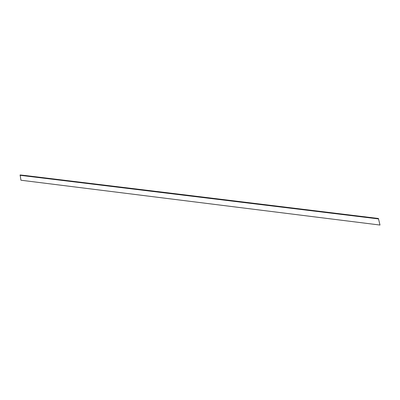 <?xml version="1.0" encoding="UTF-8"?>
<svg xmlns="http://www.w3.org/2000/svg" width="400" height="400" viewBox="0 0 400 400"><rect width="100%" height="100%" fill="white"/><g stroke="black" fill="none" stroke-linecap="round" stroke-linejoin="round"><path stroke-width="0.6" d="M26.435 175.7L25.21 175.56L26.435 175.7M371.62 217.625L369.935 217.42L371.62 217.625M365.865 216.925L363.69 216.66L365.865 216.925M339.045 213.67L336.935 213.41L339.045 213.67M312.98 210.5L310.925 210.255L312.98 210.5M287.64 207.425L285.645 207.18L287.64 207.425M262.995 204.43L261.05 204.195L262.995 204.43M239.015 201.52L237.125 201.29L239.015 201.52M215.675 198.685L213.84 198.47L215.67 198.675M192.95 195.925L191.155 195.705L192.955 195.915M170.815 193.235L169.045 193.03L170.835 193.23M149.245 190.615L147.51 190.415L149.245 190.615M128.225 188.065L126.515 187.865L128.225 188.065M107.73 185.575L106.045 185.38L107.73 185.575M87.74 183.145L86.08 182.955L87.74 183.145M68.24 180.78L66.605 180.59L68.24 180.78M49.21 178.465L47.59 178.28L49.21 178.465M30.63 176.21L29.035 176.03L30.63 176.21M20.135 174.955L378.41 218.475L380 225.045L20.925 180.215L20.135 174.955L25.2 175.51M25.2 175.485L31.015 176.215M31.01 176.195L32.475 176.39M32.47 176.37L33.94 176.57M33.935 176.55L35.405 176.745M35.4 176.725L36.87 176.925M36.87 176.905L38.345 177.105M38.34 177.08L39.815 177.285M39.815 177.26L42.775 177.64M42.77 177.62L44.255 177.82M44.25 177.8L45.74 178M45.735 177.98L47.23 178.185M47.225 178.16L48.72 178.365M48.715 178.34L50.215 178.545M50.21 178.525L51.71 178.725M51.705 178.705L53.21 178.91M53.205 178.885L54.71 179.09M54.71 179.07L56.215 179.275M56.215 179.255L57.725 179.455M57.72 179.435L59.235 179.64M59.23 179.62L60.75 179.825M60.745 179.805L62.27 180.01M62.265 179.985L63.785 180.195M63.785 180.17L65.31 180.38M65.305 180.355L66.835 180.565M66.83 180.54L68.365 180.75M68.36 180.725L71.43 181.12M71.425 181.1L72.97 181.31M72.965 181.285L74.51 181.495M74.505 181.475L76.055 181.685M76.05 181.66L77.6 181.87M77.595 181.85L79.15 182.06M79.145 182.035L80.7 182.245M80.695 182.225L83.815 182.625M83.81 182.605L85.38 182.815M85.375 182.795L86.945 183.005M86.94 182.985L88.51 183.195M88.505 183.175L91.655 183.575M91.65 183.555L93.235 183.77M93.23 183.745L94.815 183.96M94.81 183.94L96.395 184.155M96.395 184.13L97.985 184.345M97.98 184.325L99.575 184.54M99.57 184.515L101.165 184.73M101.16 184.71L102.76 184.925M102.76 184.905L104.36 185.12M104.355 185.1L105.965 185.315M105.96 185.29L107.57 185.51M107.565 185.485L109.18 185.705M109.175 185.68L110.79 185.9M110.785 185.88L112.405 186.095M112.4 186.075L114.025 186.295M114.02 186.27L115.645 186.49M115.64 186.47L120.53 187.085M120.525 187.06L122.165 187.28M122.16 187.26L123.8 187.48M123.795 187.46L125.445 187.68M125.44 187.655L127.085 187.88M127.08 187.855L128.735 188.08M128.73 188.055L130.385 188.28M130.38 188.255L132.04 188.48M132.035 188.46L133.7 188.68M133.695 188.66L135.36 188.885M135.355 188.86L138.69 189.29M138.685 189.265L140.365 189.49M140.36 189.47L142.035 189.695M142.03 189.67L143.715 189.9M143.71 189.875L145.395 190.105M145.39 190.08L147.08 190.305M147.075 190.285L150.455 190.695M150.445 190.715L152.15 190.9M152.14 190.92L153.85 191.105M153.845 191.13L157.265 191.545M157.26 191.52L378.41 218.475M378.525 218.92L20 175.29"/></g></svg>
